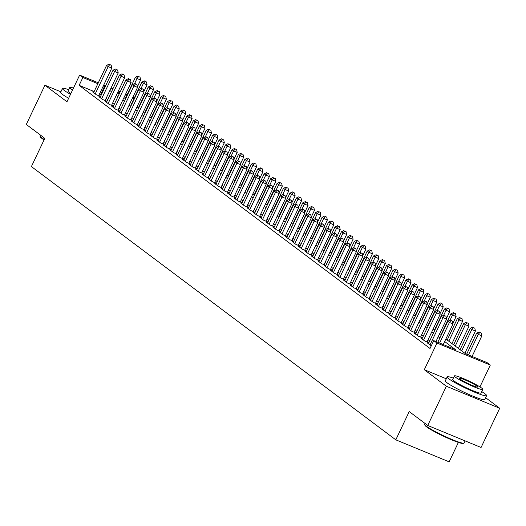 <?xml version="1.0" encoding="UTF-8"?>
<svg xmlns="http://www.w3.org/2000/svg" width="526" height="526" viewBox="0 0 526 526"><rect width="100%" height="100%" fill="white"/><g stroke="black" fill="none" stroke-linecap="round" stroke-linejoin="round"><path stroke-width="0.79" d="M445.864 339.02L465.464 353.715L487.096 362.638L490.311 365.057L436.961 343.037L433.746 340.624L455.371 349.553L444.674 341.525M479.942 386.899L490.311 365.057M446.285 378.786L424.298 369.712L446.35 386.242L427.73 425.468L481.073 447.481L499.7 408.261L485.623 397.702M458.383 442.412L449.158 461.841L395.808 439.828L31.402 166.578L44.809 138.338L26.3 124.458L44.927 85.232L66.973 101.768L79.636 75.1L98.303 82.799M132.933 97.093L134.275 98.073M446.35 386.242L499.7 408.261M60.884 91.82L44.927 85.232M428.552 343.412L427.276 342.886L431.267 345.838M422.115 338.586L420.839 338.06L424.699 340.953L428.302 342.446L427.178 341.598M415.678 333.76L414.396 333.234L418.262 336.127L421.865 337.613L420.741 336.772M409.235 328.928L407.959 328.402L411.825 331.301L415.428 332.787L414.304 331.945M402.798 324.101L401.522 323.575L405.388 326.475L408.991 327.961L407.86 327.113M396.361 319.275L395.085 318.749L398.945 321.642L402.554 323.135L401.423 322.287M389.924 314.449L388.648 313.917L392.508 316.816L396.111 318.302L394.987 317.461M383.487 309.617L382.205 309.091L386.071 311.99L389.674 313.476L388.55 312.635M377.043 304.791L375.768 304.265L379.634 307.164L383.237 308.65L382.113 307.802M370.606 299.965L369.331 299.439L373.19 302.332L376.8 303.818L375.669 302.976M364.17 295.139L362.894 294.606L366.753 297.506L370.363 298.992L369.232 298.15M357.733 290.306L356.457 289.78L360.317 292.68L363.92 294.165L362.795 293.317M351.296 285.48L350.014 284.954L353.88 287.847L357.483 289.339L356.358 288.491M344.852 280.654L343.577 280.128L347.443 283.021L351.046 284.507L349.922 283.665M338.415 275.828L337.14 275.295L340.999 278.195L344.609 279.681L343.478 278.839M331.978 270.995L330.703 270.469L334.562 273.369L338.165 274.855L337.041 274.007M325.541 266.169L324.266 265.643L328.125 268.536L331.728 270.029L330.604 269.18M319.104 261.343L317.822 260.817L321.688 263.71L325.292 265.196L324.167 264.354M312.661 256.517L311.385 255.984L315.252 258.884L318.855 260.37L317.724 259.528M306.224 251.684L304.948 251.158L308.808 254.058L312.418 255.544L311.287 254.696M299.787 246.858L298.512 246.332L302.371 249.225L305.974 250.718L304.85 249.87M293.35 242.032L292.068 241.506L295.934 244.399L299.537 245.885L298.413 245.044M286.913 237.2L285.631 236.674L289.497 239.573L293.1 241.059L291.976 240.218M280.47 232.374L279.194 231.848L283.06 234.747L286.663 236.233L285.533 235.385M274.033 227.548L272.757 227.022L276.617 229.915L280.226 231.407L279.096 230.559M267.596 222.722L266.32 222.196L270.18 225.089L273.783 226.575L272.659 225.733M261.159 217.889L259.877 217.363L263.743 220.262L267.346 221.748L266.222 220.907M254.722 213.063L253.44 212.537L257.306 215.436L260.909 216.922L259.785 216.074M248.279 208.237L247.003 207.711L250.869 210.604L254.472 212.096L253.341 211.248M241.842 203.411L240.566 202.878L244.426 205.778L248.035 207.264L246.904 206.422M235.405 198.578L234.129 198.052L237.989 200.952L241.592 202.438L240.467 201.596M228.968 193.752L227.686 193.226L231.552 196.126L235.155 197.612L234.031 196.763M222.531 188.926L221.249 188.4L225.115 191.293L228.718 192.786L227.594 191.937M216.087 184.1L214.812 183.567L218.678 186.467L222.281 187.953L221.15 187.111M209.65 179.267L208.375 178.741L212.234 181.641L215.844 183.127L214.713 182.279M203.214 174.441L201.938 173.915L205.797 176.808L209.401 178.301L208.276 177.453M196.777 169.615L195.494 169.089L199.361 171.982L202.964 173.468L201.839 172.627M190.333 164.789L189.058 164.257L192.924 167.156L196.527 168.642L195.402 167.801M183.896 159.957L182.621 159.431L186.48 162.33L190.09 163.816L188.959 162.968M177.459 155.131L176.184 154.605L180.043 157.498L183.653 158.99L182.522 158.142M171.022 150.304L169.747 149.779L173.606 152.671L177.209 154.157L176.085 153.316M164.585 145.478L163.303 144.946L167.169 147.845L170.772 149.331L169.648 148.49M158.142 140.646L156.866 140.12L160.732 143.019L164.336 144.505L163.211 143.657M151.705 135.82L150.429 135.294L154.289 138.187L157.899 139.679L156.768 138.831M145.268 130.994L143.993 130.468L147.852 133.361L151.455 134.847L150.331 134.005M138.831 126.168L137.556 125.635L141.415 128.535L145.018 130.021L143.894 129.179M132.394 121.335L131.112 120.809L134.978 123.709L138.581 125.195L137.457 124.346M125.951 116.509L124.675 115.983L128.541 118.876L132.144 120.369L131.02 119.52M119.514 111.683L118.238 111.157L122.098 114.05L125.707 115.536L124.577 114.694M113.077 106.85L111.801 106.324L115.661 109.224L119.264 110.71L118.14 109.868M106.64 102.024L105.358 101.498L109.224 104.398L112.827 105.884L111.703 105.036M100.203 97.198L98.921 96.672L102.787 99.565L106.39 101.058L105.266 100.21M94.147 91.55L79.137 85.357L430.018 348.468L433.746 340.624M429.722 340.953L428.072 339.717M423.285 336.127L421.635 334.891M416.842 331.295L415.198 330.058M410.405 326.468L408.755 325.232M403.968 321.642L402.318 320.406M397.531 316.816L395.881 315.574M391.094 311.984L389.444 310.748M384.651 307.158L383 305.922M378.214 302.332L376.563 301.096M371.777 297.506L370.126 296.263M365.34 292.673L363.69 291.437M358.903 287.847L357.253 286.611M352.459 283.021L350.809 281.785M346.023 278.195L344.372 276.952M339.586 273.362L337.935 272.126M333.149 268.536L331.498 267.3M326.712 263.71L325.061 262.474M320.268 258.884L318.618 257.641M313.831 254.051L312.181 252.815M307.394 249.225L305.744 247.989M300.957 244.399L299.307 243.163M294.514 239.567L292.87 238.331M288.077 234.741L286.427 233.505M281.64 229.915L279.99 228.678M275.203 225.089L273.553 223.852M268.766 220.256L267.116 219.02M262.323 215.43L260.679 214.194M255.886 210.604L254.236 209.368M249.449 205.778L247.799 204.542M243.012 200.945L241.362 199.709M236.575 196.119L234.925 194.883M230.132 191.293L228.488 190.057M223.695 186.467L222.044 185.224M217.258 181.634L215.607 180.398M210.821 176.808L209.17 175.572M204.384 171.982L202.734 170.746M197.94 167.156L196.297 165.914M191.503 162.324L189.853 161.088M185.067 157.498L183.416 156.261M178.63 152.671L176.979 151.435M172.193 147.845L170.542 146.603M165.749 143.013L164.099 141.777M159.312 138.187L157.662 136.951M152.875 133.361L151.225 132.125M146.438 128.528L144.788 127.292M140.001 123.702L138.351 122.466M133.558 118.876L131.908 117.64M127.121 114.05L125.471 112.814M120.684 109.217L119.034 107.981M114.247 104.391L112.597 103.155M107.81 99.565L106.16 98.329M101.367 94.739L99.578 93.792M93.759 92.372L92.484 91.846L96.35 94.739L99.953 96.225L98.822 95.384M424.298 369.712L436.961 343.037M79.137 85.357L82.858 77.513L79.636 75.1M427.73 425.468L409.215 411.588L395.808 439.828M117.515 92.8L119.159 94.036M123.952 97.632L125.602 98.868M130.389 102.458L132.039 103.694M136.826 107.284L138.476 108.52M143.263 112.11L144.913 113.346M149.706 116.943L151.35 118.179M156.143 121.769L157.793 123.005M162.58 126.595L164.23 127.831M169.017 131.421L170.667 132.664M175.454 136.254L177.104 137.49M181.897 141.08L183.548 142.316M188.334 145.906L189.985 147.142M194.771 150.732L196.422 151.975M201.208 155.564L202.858 156.801M207.645 160.391L209.295 161.627M214.089 165.217L215.739 166.453M220.525 170.043L222.176 171.285M226.962 174.875L228.613 176.111M233.399 179.701L235.05 180.937M239.836 184.527L241.487 185.763M246.28 189.353L247.93 190.596M252.717 194.186L254.367 195.422M259.154 199.012L260.804 200.248M265.591 203.838L267.241 205.074M272.034 208.671L273.678 209.907M278.471 213.497L280.121 214.733M284.908 218.323L286.558 219.559M291.345 223.149L292.995 224.385M297.782 227.982L299.432 229.218M304.225 232.808L305.869 234.044M310.662 237.634L312.312 238.87M317.099 242.46L318.749 243.696M323.536 247.292L325.186 248.528M329.973 252.118L331.623 253.354M336.416 256.944L338.06 258.181M342.853 261.77L344.504 263.013M349.29 266.603L350.941 267.839M355.727 271.429L357.378 272.665M362.164 276.255L363.814 277.491M368.608 281.081L370.258 282.324M375.045 285.914L376.695 287.15M381.482 290.74L383.132 291.976M387.918 295.566L389.569 296.802M394.355 300.392L396.006 301.635M400.799 305.225L402.449 306.461M407.236 310.051L408.886 311.287M413.673 314.877L415.323 316.113M420.11 319.709L421.76 320.945M426.547 324.535L428.197 325.772M432.99 329.361L434.64 330.598M439.427 334.188L441.077 335.424M134.012 98.618L132.506 98M126.713 95.607L125.208 94.989M119.777 92.747L117.903 91.978M103.734 85.041L105.608 85.817M111.039 88.052L112.906 88.828M118.337 91.064L120.204 91.84M125.635 94.082L127.141 94.7M105.095 86.895L103.306 85.948M97.875 83.706L82.858 77.513M439.887 337.935L438.237 336.699M433.444 333.109L431.793 331.873M427.007 328.283L425.356 327.04M420.57 323.451L418.92 322.214M414.133 318.625L412.483 317.388M407.696 313.798L406.046 312.562M401.253 308.972L399.602 307.73M394.816 304.14L393.165 302.904M388.379 299.314L386.728 298.078M381.942 294.488L380.291 293.252M375.498 289.662L373.854 288.419M369.061 284.829L367.411 283.593M362.624 280.003L360.974 278.767M356.187 275.177L354.537 273.941M349.751 270.344L348.1 269.108M343.307 265.518L341.663 264.282M336.87 260.692L335.22 259.456M330.433 255.866L328.783 254.63M323.996 251.034L322.346 249.797M317.559 246.207L315.909 244.971M311.116 241.381L309.472 240.145M304.679 236.555L303.029 235.319M298.242 231.723L296.592 230.487M291.805 226.897L290.155 225.661M285.368 222.071L283.718 220.835M278.925 217.245L277.274 216.002M272.488 212.412L270.837 211.176M266.051 207.586L264.4 206.35M259.614 202.76L257.964 201.524M253.177 197.934L251.527 196.691M246.733 193.101L245.083 191.865M240.297 188.275L238.646 187.039M233.86 183.449L232.209 182.213M227.423 178.623L225.772 177.38M220.986 173.79L219.335 172.554M214.542 168.964L212.892 167.728M208.105 164.138L206.455 162.902M201.668 159.312L200.018 158.07M195.231 154.48L193.581 153.244M188.788 149.654L187.144 148.417M182.351 144.828L180.701 143.591M175.914 139.995L174.264 138.759M169.477 135.169L167.827 133.933M163.04 130.343L161.39 129.107M156.597 125.517L154.953 124.281M150.16 120.684L148.51 119.448M143.723 115.858L142.073 114.622M137.286 111.032L135.636 109.796M130.849 106.206L129.199 104.97M124.406 101.373L122.762 100.137M117.969 96.547L116.318 95.311M111.532 91.721L109.881 90.485M100.762 94.279L104.483 86.435M460.329 390.397A13.617 1.4 25.4 0 0 467.844 393.961M98.678 95.699L111.788 68.084L108.185 66.598L95.219 93.898M109.75 64.639L111.19 65.237L109.106 64.159L109.75 64.639L108.185 66.598L106.574 65.388L93.608 92.688M111.788 68.084L111.19 65.237M109.106 64.159L106.574 65.388M137.411 86.757L140.626 79.985L137.023 78.499L135.412 77.289L125.28 98.625M134.597 83.595L137.023 78.499L138.588 76.54L140.028 77.138L138.588 76.54M135.412 77.289L137.944 76.06M140.028 77.138L140.626 79.985M44.072 139.89A21.303 2.189 -154.6 0 1 41.889 138.404A21.303 2.189 -154.6 0 1 40.246 136.78L39.996 136.089A21.822 2.242 25.4 0 0 41.679 137.753A21.822 2.242 25.4 0 0 44.263 139.495M40.377 135.011L39.989 135.833A21.822 2.242 25.4 0 0 39.996 136.089M68.676 89.663A21.822 2.242 25.4 0 0 62.489 88.447A21.822 2.242 25.4 0 0 64.179 90.373A21.822 2.242 25.4 0 0 70.51 94.325M62.489 88.447L60.628 92.372A21.822 2.242 25.4 0 0 62.318 94.299A21.822 2.242 25.4 0 0 68.65 98.25M70.865 93.575A15.714 1.611 -154.6 0 1 69.228 92.458A15.714 1.611 -154.6 0 1 68.005 91.07L69.721 87.461A15.714 1.611 25.4 0 0 70.938 88.848A15.714 1.611 25.4 0 0 72.581 89.966M73.469 88.098A15.714 1.611 25.4 0 0 69.721 87.461M463.906 443.168L463.209 443.411A21.303 2.189 -154.6 0 1 446.738 437.724A21.303 2.189 -154.6 0 1 426.579 426.862A21.303 2.189 -154.6 0 1 424.936 425.238L424.686 424.548A21.822 2.242 25.4 0 0 426.369 426.211A21.822 2.242 25.4 0 0 447.028 437.343A21.822 2.242 25.4 0 0 463.906 443.168A21.822 2.242 25.4 0 0 464.11 443.01L465.115 440.893M425.067 423.469L424.679 424.291A21.822 2.242 25.4 0 0 424.686 424.548M453.366 378.122A21.822 2.242 25.4 0 0 447.172 376.905A21.822 2.242 25.4 0 0 448.869 378.832A21.822 2.242 25.4 0 0 470.533 390.41A21.822 2.242 25.4 0 0 486.603 395.631A21.822 2.242 25.4 0 0 484.913 393.704A21.822 2.242 25.4 0 0 481.75 391.607M447.172 376.905L445.312 380.831A21.822 2.242 25.4 0 0 447.008 382.757A21.822 2.242 25.4 0 0 468.673 394.336A21.822 2.242 25.4 0 0 484.742 399.556L486.603 395.631M482.796 389.404L481.086 393.007A15.714 1.611 -154.6 0 1 469.514 389.253A15.714 1.611 -154.6 0 1 453.912 380.916A15.714 1.611 -154.6 0 1 452.695 379.529L454.411 375.919A15.714 1.611 25.4 0 0 455.628 377.306A15.714 1.611 25.4 0 0 471.224 385.643A15.714 1.611 25.4 0 0 482.796 389.404A15.714 1.611 25.4 0 0 481.579 388.017A15.714 1.611 25.4 0 0 465.983 379.68A15.714 1.611 25.4 0 0 454.411 375.919M460.243 379.213A10.126 1.039 25.4 0 0 470.297 384.585A10.126 1.039 25.4 0 0 477.753 387.005A10.126 1.039 25.4 0 0 476.964 386.11A10.126 1.039 25.4 0 0 466.91 380.739A10.126 1.039 25.4 0 0 459.454 378.319A10.126 1.039 25.4 0 0 460.243 379.213M105.115 100.525L118.225 72.91L114.622 71.424L101.656 98.724M116.187 69.471L117.627 70.063L115.542 68.985L116.187 69.471L114.622 71.424L113.011 70.214L100.052 97.514M118.225 72.91L117.627 70.063M115.542 68.985L113.011 70.214M111.551 105.358L124.662 77.736L121.059 76.25L108.1 103.55M122.624 74.297L124.07 74.889L121.979 73.811L122.624 74.297L121.059 76.25L119.448 75.047L106.489 102.346M124.662 77.736L124.07 74.889M121.979 73.811L119.448 75.047M117.988 110.184L131.106 82.569L127.496 81.083L114.536 108.376M129.067 79.124L130.507 79.722L128.423 78.644L129.067 79.124L127.496 81.083L125.885 79.873L112.926 107.172M131.106 82.569L130.507 79.722M128.423 78.644L125.885 79.873M124.425 115.01L137.542 87.395L133.933 85.909L120.973 113.208M135.504 83.95L136.944 84.548L134.86 83.47L135.504 83.95L133.933 85.909L132.328 84.699L119.363 111.999M137.542 87.395L136.944 84.548M134.86 83.47L132.328 84.699M143.848 91.59L147.063 84.811L143.46 83.325L141.849 82.115L131.717 103.451M141.04 88.421L143.46 83.325L145.025 81.366L146.465 81.964L145.025 81.366M141.849 82.115L144.38 80.886M146.465 81.964L147.063 84.811M150.285 96.416L153.5 89.637L149.897 88.151L148.286 86.948L138.154 108.284M147.477 93.253L149.897 88.151L151.462 86.198L152.908 86.79L151.462 86.198M148.286 86.948L150.817 85.712M152.908 86.79L153.5 89.637M156.722 101.242L159.937 94.47L156.334 92.977L154.723 91.774L144.597 113.11M153.914 98.079L156.334 92.977L157.905 91.024L159.345 91.616L157.905 91.024M154.723 91.774L157.261 90.544M159.345 91.616L159.937 94.47M163.159 106.068L166.38 99.296L162.771 97.81L161.166 96.6L151.034 117.936M160.351 102.905L162.771 97.81L164.342 95.85L165.782 96.449L164.342 95.85M161.166 96.6L163.698 95.37M165.782 96.449L166.38 99.296M130.869 119.836L143.979 92.221L140.376 90.735L127.41 118.034M141.941 88.782L143.381 89.374L141.297 88.296L141.941 88.782L140.376 90.735L138.765 89.525L125.799 116.825M143.979 92.221L143.381 89.374M141.297 88.296L138.765 89.525M169.602 110.901L172.817 104.122L169.214 102.636L167.603 101.426L157.471 122.762M166.788 107.731L169.214 102.636L170.779 100.683L172.219 101.275L170.779 100.683M167.603 101.426L170.135 100.196M172.219 101.275L172.817 104.122M137.306 124.669L150.416 97.054L146.813 95.561L133.847 122.86M148.378 93.608L149.825 94.2L147.734 93.122L148.378 93.608L146.813 95.561L145.202 94.358L132.243 121.657M150.416 97.054L149.825 94.2M147.734 93.122L145.202 94.358M176.039 115.727L179.254 108.948L175.651 107.462L174.04 106.259L163.908 127.594M173.232 112.564L175.651 107.462L177.216 105.509L178.656 106.101L177.216 105.509M174.04 106.259L176.572 105.022M178.656 106.101L179.254 108.948M143.743 129.495L156.853 101.88L153.25 100.394L140.291 127.686M154.815 98.434L156.261 99.033L154.177 97.954L154.815 98.434L153.25 100.394L151.639 99.184L138.68 126.483M156.853 101.88L156.261 99.033M154.177 97.954L151.639 99.184M182.476 120.553L185.691 113.78L182.088 112.288L180.477 111.085L170.345 132.421M179.668 117.39L182.088 112.288L183.653 110.335L185.099 110.933L183.653 110.335M180.477 111.085L183.009 109.855M185.099 110.933L185.691 113.78M150.18 134.321L163.297 106.706L159.687 105.22L146.728 132.519M161.258 103.26L162.698 103.859L160.614 102.78L161.258 103.26L159.687 105.22L158.083 104.01L145.117 131.309M163.297 106.706L162.698 103.859M160.614 102.78L158.083 104.01M188.913 125.379L192.128 118.606L188.525 117.12L186.914 115.911L176.789 137.247M186.105 122.216L188.525 117.12L190.096 115.161L191.536 115.759L190.096 115.161M186.914 115.911L189.452 114.681M191.536 115.759L192.128 118.606M156.616 139.147L169.734 111.532L166.131 110.046L153.165 137.345M167.695 108.093L169.135 108.685L167.051 107.606L167.695 108.093L166.131 110.046L164.52 108.843L151.554 136.135M169.734 111.532L169.135 108.685M167.051 107.606L164.52 108.843M195.35 130.211L198.572 123.432L194.962 121.947L193.358 120.737L183.226 142.073M192.542 127.049L194.962 121.947L196.533 119.994L197.973 120.585L196.533 119.994M193.358 120.737L195.889 119.507M197.973 120.585L198.572 123.432M163.06 143.979L176.171 116.364L172.567 114.872L159.602 142.171M174.132 112.919L175.572 113.511L173.488 112.439L174.132 112.919L172.567 114.872L170.957 113.669L157.991 140.968M176.171 116.364L175.572 113.511M173.488 112.439L170.957 113.669M201.793 135.037L205.008 128.259L201.405 126.773L199.795 125.569L189.662 146.905M198.979 131.875L201.405 126.773L202.97 124.82L204.41 125.412L202.97 124.82M199.795 125.569L202.326 124.333M204.41 125.412L205.008 128.259M169.497 148.805L182.607 121.19L179.004 119.704L166.045 146.997M180.569 117.745L182.016 118.343L179.925 117.265L180.569 117.745L179.004 119.704L177.393 118.495L164.434 145.794M182.607 121.19L182.016 118.343M179.925 117.265L177.393 118.495M208.23 139.863L211.445 133.091L207.842 131.599L206.231 130.395L196.099 151.731M205.423 136.701L207.842 131.599L209.407 129.646L210.847 130.244L209.407 129.646M206.231 130.395L208.763 129.166M210.847 130.244L211.445 133.091M175.934 153.631L189.044 126.016L185.441 124.531L172.482 151.83M187.006 122.571L188.453 123.169L186.368 122.091L187.006 122.571L185.441 124.531L183.83 123.321L170.871 150.62M189.044 126.016L188.453 123.169M186.368 122.091L183.83 123.321M214.667 144.689L217.882 137.917L214.279 136.431L212.668 135.221L202.536 156.557M211.86 141.527L214.279 136.431L215.844 134.472L217.291 135.07L215.844 134.472M212.668 135.221L215.2 133.992M217.291 135.07L217.882 137.917M182.371 158.464L195.488 130.843L191.878 129.357L178.919 156.656M193.45 127.404L194.89 127.996L192.805 126.917L193.45 127.404L191.878 129.357L190.274 128.153L177.308 155.446M195.488 130.843L194.89 127.996M192.805 126.917L190.274 128.153M221.104 149.522L224.326 142.743L220.716 141.257L219.105 140.047L208.98 161.383M218.297 146.359L220.716 141.257L222.288 139.305L223.728 139.896L222.288 139.305M219.105 140.047L221.643 138.818M223.728 139.896L224.326 142.743M188.808 163.29L201.925 135.675L198.322 134.183L185.356 161.482M199.887 132.23L201.326 132.822L199.242 131.75L199.887 132.23L198.322 134.183L196.711 132.979L183.745 160.279M201.925 135.675L201.326 132.822M199.242 131.75L196.711 132.979M227.541 154.348L230.763 147.569L227.153 146.083L225.549 144.88L215.417 166.216M224.733 151.186L227.153 146.083L228.725 144.131L230.164 144.722L228.725 144.131M225.549 144.88L228.08 143.644M230.164 144.722L230.763 147.569M195.251 168.116L208.362 140.501L204.759 139.015L191.793 166.308M206.323 137.056L207.763 137.654L205.679 136.576L206.323 137.056L204.759 139.015L203.148 137.805L190.188 165.105M208.362 140.501L207.763 137.654M205.679 136.576L203.148 137.805M233.985 159.174L237.2 152.402L233.597 150.916L231.986 149.706L221.854 171.042M231.17 156.012L233.597 150.916L235.161 148.957L236.601 149.555L235.161 148.957M231.986 149.706L234.517 148.477M236.601 149.555L237.2 152.402M201.688 172.942L214.799 145.327L211.196 143.841L198.236 171.141M212.76 141.882L214.207 142.48L212.116 141.402L212.76 141.882L211.196 143.841L209.585 142.631L196.625 169.931M214.799 145.327L214.207 142.48M212.116 141.402L209.585 142.631M240.421 164.007L243.637 157.228L240.034 155.742L238.423 154.532L228.291 175.868M237.614 160.838L240.034 155.742L241.598 153.783L243.045 154.381L241.598 153.783M238.423 154.532L240.954 153.303M243.045 154.381L243.637 157.228M208.125 177.775L221.236 150.153L217.632 148.667L204.673 175.967M219.204 146.715L220.644 147.306L218.56 146.228L219.204 146.715L217.632 148.667L216.022 147.464L203.062 174.757M221.236 150.153L220.644 147.306M218.56 146.228L216.022 147.464M246.858 168.833L250.074 162.054L246.47 160.568L244.86 159.358L234.727 180.701M244.051 165.67L246.47 160.568L248.035 158.615L249.482 159.207L248.035 158.615M244.86 159.358L247.391 158.129M249.482 159.207L250.074 162.054M214.562 182.601L227.679 154.986L224.069 153.493L211.11 180.793M225.641 151.541L227.081 152.139L224.996 151.061L225.641 151.541L224.069 153.493L222.465 152.29L209.499 179.59M227.679 154.986L227.081 152.139M224.996 151.061L222.465 152.29M253.295 173.659L256.517 166.887L252.907 165.394L251.296 164.191L241.171 185.527M250.488 170.496L252.907 165.394L254.479 163.441L255.919 164.033L254.479 163.441M251.296 164.191L253.834 162.955M255.919 164.033L256.517 166.887M220.999 187.427L234.116 159.812L230.513 158.326L217.547 185.625M232.078 156.367L233.518 156.965L231.433 155.887L232.078 156.367L230.513 158.326L228.902 157.116L215.936 184.416M234.116 159.812L233.518 156.965M231.433 155.887L228.902 157.116M259.732 178.485L262.954 171.713L259.351 170.227L257.74 169.017L247.608 190.353M256.925 175.322L259.351 170.227L260.916 168.267L262.356 168.866L260.916 168.267M257.74 169.017L260.271 167.787M262.356 168.866L262.954 171.713M227.442 192.253L240.553 164.638L236.95 163.152L223.984 190.451M238.515 161.199L239.955 161.791L237.87 160.713L238.515 161.199L236.95 163.152L235.339 161.942L222.38 189.242M240.553 164.638L239.955 161.791M237.87 160.713L235.339 161.942M266.176 183.318L269.391 176.539L265.788 175.053L264.177 173.843L254.045 195.179M263.362 180.148L265.788 175.053L267.353 173.093L268.793 173.692L267.353 173.093M264.177 173.843L266.708 172.613M268.793 173.692L269.391 176.539M233.879 197.086L246.99 169.464L243.387 167.978L230.427 195.278M244.952 166.025L246.398 166.617L244.307 165.539L244.952 166.025L243.387 167.978L241.776 166.775L228.817 194.068M246.99 169.464L246.398 166.617M244.307 165.539L241.776 166.775M272.613 188.144L275.828 181.365L272.225 179.879L270.614 178.676L260.482 200.011M269.805 184.981L272.225 179.879L273.79 177.926L275.236 178.518L273.79 177.926M270.614 178.676L273.145 177.44M275.236 178.518L275.828 181.365M240.316 201.912L253.427 174.297L249.824 172.804L236.864 200.104M251.395 170.851L252.835 171.45L250.751 170.371L251.395 170.851L249.824 172.804L248.213 171.601L235.254 198.9M253.427 174.297L252.835 171.45M250.751 170.371L248.213 171.601M279.05 192.97L282.265 186.197L278.662 184.705L277.051 183.502L266.919 204.838M276.242 189.807L278.662 184.705L280.226 182.752L281.673 183.344L280.226 182.752M277.051 183.502L279.589 182.272M281.673 183.344L282.265 186.197M246.753 206.738L259.87 179.123L256.261 177.637L243.301 204.936M257.832 175.677L259.272 176.276L257.188 175.197L257.832 175.677L256.261 177.637L254.656 176.427L241.69 203.726M259.87 179.123L259.272 176.276M257.188 175.197L254.656 176.427M285.486 197.796L288.708 191.023L285.099 189.538L283.494 188.328L273.362 209.664M282.679 194.633L285.099 189.538L286.67 187.578L288.11 188.176L286.67 187.578M283.494 188.328L286.026 187.098M288.11 188.176L288.708 191.023M253.19 211.564L266.307 183.949L262.704 182.463L249.738 209.762M264.269 180.51L265.709 181.102L263.625 180.024L264.269 180.51L262.704 182.463L261.093 181.253L248.127 208.552M266.307 183.949L265.709 181.102M263.625 180.024L261.093 181.253M291.923 202.628L295.145 195.85L291.542 194.364L289.931 193.154L279.799 214.49M289.116 199.459L291.542 194.364L293.107 192.404L294.547 193.003L293.107 192.404M289.931 193.154L292.463 191.924M294.547 193.003L295.145 195.85M259.634 216.396L272.744 188.775L269.141 187.289L256.175 214.588M270.706 185.336L272.146 185.928L270.062 184.85L270.706 185.336L269.141 187.289L267.53 186.086L254.571 213.385M272.744 188.775L272.146 185.928M270.062 184.85L267.53 186.086M298.367 207.454L301.582 200.676L297.979 199.19L296.368 197.986L286.236 219.322M295.553 204.292L297.979 199.19L299.544 197.237L300.984 197.829L299.544 197.237M296.368 197.986L298.899 196.75M300.984 197.829L301.582 200.676M266.071 221.222L279.181 193.607L275.578 192.115L262.619 219.414M277.143 190.162L278.589 190.76L276.498 189.682L277.143 190.162L275.578 192.115L273.967 190.912L261.008 218.211M279.181 193.607L278.589 190.76M276.498 189.682L273.967 190.912M304.804 212.28L308.019 205.508L304.416 204.016L302.805 202.812L292.673 224.148M301.996 209.118L304.416 204.016L305.981 202.063L307.427 202.655L305.981 202.063M302.805 202.812L305.336 201.583M307.427 202.655L308.019 205.508M272.507 226.048L285.618 198.434L282.015 196.948L269.056 224.247M283.586 194.988L285.026 195.587L282.942 194.508L283.586 194.988L282.015 196.948L280.404 195.738L267.445 223.037M285.618 198.434L285.026 195.587M282.942 194.508L280.404 195.738M311.241 217.106L314.456 210.334L310.853 208.848L309.242 207.638L299.11 228.974M308.433 213.944L310.853 208.848L312.418 206.889L313.864 207.487L312.418 206.889M309.242 207.638L311.78 206.409M313.864 207.487L314.456 210.334M278.944 230.875L292.061 203.26L288.452 201.774L275.493 229.073M290.023 199.821L291.463 200.413L289.379 199.334L290.023 199.821L288.452 201.774L286.848 200.564L273.882 227.863M292.061 203.26L291.463 200.413M289.379 199.334L286.848 200.564M317.678 221.939L320.899 215.16L317.29 213.674L315.685 212.465L305.553 233.8M314.87 218.77L317.29 213.674L318.861 211.722L320.301 212.313L318.861 211.722M315.685 212.465L318.217 211.235M320.301 212.313L320.899 215.16M285.388 235.707L298.498 208.092L294.895 206.6L281.929 233.899M296.46 204.647L297.9 205.239L295.816 204.16L296.46 204.647L294.895 206.6L293.284 205.396L280.319 232.696M298.498 208.092L297.9 205.239M295.816 204.16L293.284 205.396M324.121 226.765L327.336 219.986L323.733 218.5L322.122 217.297L311.99 238.633M321.307 223.603L323.733 218.5L325.298 216.548L326.738 217.139L325.298 216.548M322.122 217.297L324.654 216.061M326.738 217.139L327.336 219.986M291.825 240.533L304.935 212.918L301.332 211.432L288.366 238.725M302.897 209.473L304.337 210.071L302.253 208.993L302.897 209.473L301.332 211.432L299.721 210.222L286.762 237.522M304.935 212.918L304.337 210.071M302.253 208.993L299.721 210.222M330.558 231.591L333.773 224.819L330.17 223.326L328.559 222.123L318.427 243.459M327.751 228.429L330.17 223.326L331.735 221.374L333.175 221.972L331.735 221.374M328.559 222.123L331.091 220.894M333.175 221.972L333.773 224.819M298.262 245.359L311.372 217.744L307.769 216.258L294.81 243.558M309.334 214.299L310.781 214.897L308.69 213.819L309.334 214.299L307.769 216.258L306.158 215.049L293.199 242.348M311.372 217.744L310.781 214.897M308.69 213.819L306.158 215.049M336.995 236.417L340.21 229.645L336.607 228.159L334.996 226.949L324.864 248.285M334.188 233.255L336.607 228.159L338.172 226.2L339.618 226.798L338.172 226.2M334.996 226.949L337.528 225.72M339.618 226.798L340.21 229.645M304.699 250.185L317.816 222.57L314.206 221.084L301.247 248.384M315.778 219.132L317.217 219.723L315.133 218.645L315.778 219.132L314.206 221.084L312.595 219.875L299.636 247.174M317.816 222.57L317.217 219.723M315.133 218.645L312.595 219.875M343.432 241.25L346.647 234.471L343.044 232.985L341.433 231.775L331.308 253.111M340.624 238.087L343.044 232.985L344.615 231.032L346.055 231.624L344.615 231.032M341.433 231.775L343.971 230.546M346.055 231.624L346.647 234.471M311.136 255.018L324.253 227.403L320.643 225.91L307.684 253.21M322.214 223.958L323.654 224.549L321.57 223.471L322.214 223.958L320.643 225.91L319.039 224.707L306.073 252.007M324.253 227.403L323.654 224.549M321.57 223.471L319.039 224.707M349.869 246.076L353.091 239.297L349.481 237.811L347.877 236.608L337.745 257.944M347.061 242.913L349.481 237.811L351.052 235.858L352.492 236.45L351.052 235.858M347.877 236.608L350.408 235.372M352.492 236.45L353.091 239.297M317.579 259.844L330.69 232.229L327.087 230.743L314.121 258.036M328.651 228.784L330.091 229.382L328.007 228.304L328.651 228.784L327.087 230.743L325.476 229.533L312.51 256.833M330.69 232.229L330.091 229.382M328.007 228.304L325.476 229.533M356.312 250.902L359.528 244.13L355.924 242.637L354.314 241.434L344.182 262.77M353.498 247.739L355.924 242.637L357.489 240.684L358.929 241.283L357.489 240.684M354.314 241.434L356.845 240.204M358.929 241.283L359.528 244.13M324.016 264.67L337.127 237.055L333.523 235.569L320.558 262.868M335.088 233.61L336.535 234.208L334.444 233.13L335.088 233.61L333.523 235.569L331.913 234.359L318.953 261.659M337.127 237.055L336.535 234.208M334.444 233.13L331.913 234.359M362.749 255.728L365.964 248.956L362.361 247.47L360.751 246.26L350.618 267.596M359.942 252.565L362.361 247.47L363.926 245.51L365.366 246.109L363.926 245.51M360.751 246.26L363.282 245.031M365.366 246.109L365.964 248.956M330.453 269.496L343.563 241.881L339.96 240.395L327.001 267.695M341.525 238.442L342.972 239.034L340.887 237.956L341.525 238.442L339.96 240.395L338.349 239.192L325.39 266.485M343.563 241.881L342.972 239.034M340.887 237.956L338.349 239.192M369.186 260.561L372.401 253.782L368.798 252.296L367.187 251.086L357.055 272.422M366.379 257.398L368.798 252.296L370.363 250.343L371.81 250.935L370.363 250.343M367.187 251.086L369.719 249.857M371.81 250.935L372.401 253.782M336.89 274.329L350.007 246.714L346.397 245.221L333.438 272.521M347.969 243.268L349.409 243.86L347.324 242.788L347.969 243.268L346.397 245.221L344.793 244.018L331.827 271.317M350.007 246.714L349.409 243.86M347.324 242.788L344.793 244.018M375.623 265.387L378.838 258.608L375.235 257.122L373.624 255.919L363.499 277.255M372.816 262.224L375.235 257.122L376.807 255.169L378.247 255.761L376.807 255.169M373.624 255.919L376.162 254.683M378.247 255.761L378.838 258.608M343.327 279.155L356.444 251.54L352.841 250.054L339.875 277.347M354.406 248.094L355.846 248.693L353.761 247.614L354.406 248.094L352.841 250.054L351.23 248.844L338.264 276.143M356.444 251.54L355.846 248.693M353.761 247.614L351.23 248.844M382.06 270.213L385.282 263.441L381.672 261.948L380.068 260.745L369.936 282.081M379.253 267.05L381.672 261.948L383.244 259.995L384.684 260.594L383.244 259.995M380.068 260.745L382.599 259.515M384.684 260.594L385.282 263.441M349.77 283.981L362.881 256.366L359.278 254.88L346.312 282.179M360.843 252.921L362.282 253.519L360.198 252.441L360.843 252.921L359.278 254.88L357.667 253.67L344.701 280.969M362.881 256.366L362.282 253.519M360.198 252.441L357.667 253.67M388.504 275.039L391.719 268.267L388.116 266.781L386.505 265.571L376.373 286.907M385.69 271.876L388.116 266.781L389.681 264.821L391.12 265.42L389.681 264.821M386.505 265.571L389.036 264.341M391.12 265.42L391.719 268.267M356.207 288.813L369.318 261.192L365.715 259.706L352.749 287.005M367.279 257.753L368.726 258.345L366.635 257.267L367.279 257.753L365.715 259.706L364.104 258.503L351.144 285.796M369.318 261.192L368.726 258.345M366.635 257.267L364.104 258.503M394.941 279.871L398.156 273.093L394.553 271.607L392.942 270.397L382.81 291.739M392.133 276.709L394.553 271.607L396.117 269.654L397.557 270.246L396.117 269.654M392.942 270.397L395.473 269.167M397.557 270.246L398.156 273.093M362.644 293.639L375.755 266.024L372.152 264.532L359.192 291.831M373.716 262.579L375.163 263.171L373.079 262.099L373.716 262.579L372.152 264.532L370.541 263.329L357.581 290.628M375.755 266.024L375.163 263.171M373.079 262.099L370.541 263.329M401.377 284.697L404.593 277.925L400.99 276.433L399.379 275.23L389.247 296.565M398.57 281.535L400.99 276.433L402.554 274.48L404.001 275.072L402.554 274.48M399.379 275.23L401.91 273.993M404.001 275.072L404.593 277.925M369.081 298.466L382.198 270.851L378.588 269.365L365.629 296.657M380.16 267.405L381.6 268.004L379.516 266.925L380.16 267.405L378.588 269.365L376.984 268.155L364.018 295.454M382.198 270.851L381.6 268.004M379.516 266.925L376.984 268.155M407.814 289.524L411.03 282.751L407.426 281.265L405.816 280.056L395.69 301.391M405.007 286.361L407.426 281.265L408.998 279.306L410.438 279.904L408.998 279.306M405.816 280.056L408.354 278.826M410.438 279.904L411.03 282.751M375.518 303.292L388.635 275.677L385.032 274.191L372.066 301.49M386.597 272.238L388.037 272.83L385.952 271.751L386.597 272.238L385.032 274.191L383.421 272.981L370.455 300.28M388.635 275.677L388.037 272.83M385.952 271.751L383.421 272.981M414.251 294.356L417.473 287.577L413.863 286.091L412.259 284.882L402.127 306.217M411.444 291.187L413.863 286.091L415.435 284.132L416.875 284.73L415.435 284.132M412.259 284.882L414.79 283.652M416.875 284.73L417.473 287.577M381.961 308.124L395.072 280.503L391.469 279.017L378.503 306.316M393.034 277.064L394.474 277.656L392.389 276.577L393.034 277.064L391.469 279.017L389.858 277.813L376.899 305.106M395.072 280.503L394.474 277.656M392.389 276.577L389.858 277.813M420.695 299.182L423.91 292.403L420.307 290.917L418.696 289.708L408.564 311.05M417.881 296.02L420.307 290.917L421.872 288.965L423.312 289.556L421.872 288.965M418.696 289.708L421.227 288.478M423.312 289.556L423.91 292.403M388.398 312.95L401.509 285.335L397.906 283.843L384.947 311.142M399.471 281.89L400.917 282.488L398.826 281.41L399.471 281.89L397.906 283.843L396.295 282.64L383.336 309.939M401.509 285.335L400.917 282.488M398.826 281.41L396.295 282.64M427.132 304.008L430.347 297.236L426.744 295.743L425.133 294.54L415.001 315.876M424.324 300.846L426.744 295.743L428.309 293.791L429.749 294.382L428.309 293.791M425.133 294.54L427.664 293.304M429.749 294.382L430.347 297.236M394.835 317.776L407.946 290.161L404.343 288.675L391.383 315.975M405.908 286.716L407.354 287.314L405.27 286.236L405.908 286.716L404.343 288.675L402.732 287.466L389.773 314.765M407.946 290.161L407.354 287.314M405.27 286.236L402.732 287.466M433.569 308.834L436.784 302.062L433.181 300.576L431.57 299.366L421.438 320.702M430.761 305.672L433.181 300.576L434.746 298.617L436.192 299.215L434.746 298.617M431.57 299.366L434.101 298.137M436.192 299.215L436.784 302.062M401.272 322.602L414.389 294.987L410.78 293.501L397.82 320.801M412.351 291.549L413.791 292.14L411.707 291.062L412.351 291.549L410.78 293.501L409.175 292.292L396.209 319.591M414.389 294.987L413.791 292.14M411.707 291.062L409.175 292.292M440.006 313.667L443.227 306.888L439.618 305.402L438.007 304.192L427.881 325.528M437.198 310.498L439.618 305.402L441.189 303.443L442.629 304.041L441.189 303.443M438.007 304.192L440.545 302.963M442.629 304.041L443.227 306.888M407.709 327.435L420.826 299.813L417.223 298.327L404.257 325.627M418.788 296.375L420.228 296.966L418.144 295.888L418.788 296.375L417.223 298.327L415.612 297.124L402.646 324.417M420.826 299.813L420.228 296.966M418.144 295.888L415.612 297.124M446.442 318.493L449.664 311.714L446.055 310.228L444.45 309.025L434.318 330.361M443.635 315.33L446.055 310.228L447.626 308.275L449.066 308.867L447.626 308.275M444.45 309.025L446.982 307.789M449.066 308.867L449.664 311.714M414.153 332.261L427.263 304.646L423.66 303.154L410.694 330.453M425.225 301.201L426.665 301.799L424.581 300.721L425.225 301.201L423.66 303.154L422.049 301.95L409.09 329.25M427.263 304.646L426.665 301.799M424.581 300.721L422.049 301.95M452.886 323.319L456.101 316.547L452.498 315.054L450.887 313.851L440.755 335.187M450.072 320.156L452.498 315.054L454.063 313.101L455.503 313.693L454.063 313.101M450.887 313.851L453.419 312.622M455.503 313.693L456.101 316.547M420.59 337.087L433.7 309.472L430.097 307.986L417.138 335.286M431.662 306.027L433.108 306.625L431.018 305.547L431.662 306.027L430.097 307.986L428.486 306.776L415.527 334.076M433.7 309.472L433.108 306.625M431.018 305.547L428.486 306.776M451.985 343.603L462.538 321.373L458.935 319.887L457.324 318.677L447.192 340.013M448.803 341.223L458.935 319.887L460.5 317.928L461.946 318.526L460.5 317.928M457.324 318.677L459.855 317.448M461.946 318.526L462.538 321.373M427.027 341.913L440.137 314.298L436.534 312.812L423.575 340.112M438.105 310.859L439.545 311.451L437.461 310.373L438.105 310.859L436.534 312.812L434.923 311.602L421.964 338.902M440.137 314.298L439.545 311.451M437.461 310.373L434.923 311.602M458.422 348.429L468.975 326.199L465.372 324.713L463.761 323.503L453.629 344.839M455.24 346.049L465.372 324.713L466.937 322.754L468.383 323.352L466.937 322.754M463.761 323.503L466.299 322.274M468.383 323.352L468.975 326.199M435.942 341.532L446.581 319.124L442.971 317.638L430.012 344.938M444.542 315.685L445.982 316.277L443.898 315.199L444.542 315.685L442.971 317.638L441.367 316.435L428.401 343.734M446.581 319.124L445.982 316.277M443.898 315.199L441.367 316.435M464.859 353.262L475.419 331.025L471.809 329.539L470.205 328.336L460.072 349.672M461.677 350.875L471.809 329.539L473.38 327.586L474.82 328.178L473.38 327.586M470.205 328.336L472.736 327.1M474.82 328.178L475.419 331.025M443.24 344.543L453.017 323.957L449.414 322.471L439.637 343.057M450.979 320.512L452.419 321.11L450.335 320.032L450.979 320.512L449.414 322.471L447.804 321.261L437.81 342.301M453.017 323.957L452.419 321.11M450.335 320.032L447.804 321.261M472.078 356.444L481.855 335.858L478.252 334.365L476.641 333.162L466.647 354.202M468.475 354.958L478.252 334.365L479.817 332.412L481.257 333.004L479.817 332.412M476.641 333.162L479.173 331.932M481.257 333.004L481.855 335.858"/></g></svg>

